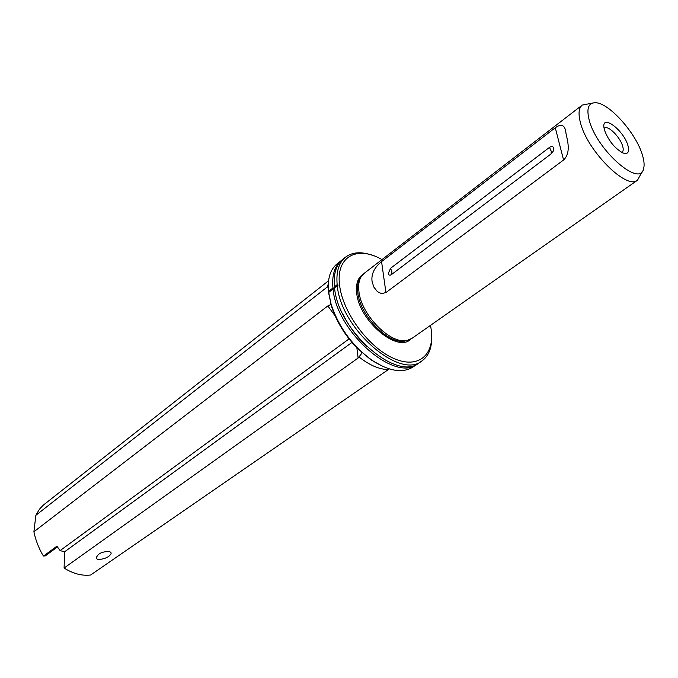 <?xml version="1.0" encoding="UTF-8"?>
<svg xmlns="http://www.w3.org/2000/svg" width="678" height="678" viewBox="0 0 678 678"><rect width="100%" height="100%" fill="white"/><g stroke="black" fill="none" stroke-linecap="round" stroke-linejoin="round"><path stroke-width="1.02" d="M337.288 285.709L334.559 287.836C338.008 330.872 396.969 381.985 419.123 362.832L421.945 360.908C399.842 380.044 340.814 328.788 337.288 285.709L338.161 285.082L337.169 284.675C336.008 271.895 338.788 262.733 345.509 257.182C352.221 252.14 360.933 251.436 371.646 255.055M109.455 551.578C111.175 552.341 111.582 553.24 110.675 554.273C108.683 557.291 104.437 559.079 97.937 559.638C96.276 558.664 96.005 557.528 97.115 556.24C98.946 553.045 103.056 551.485 109.455 551.578M382.841 366.434L370.849 359.738L357.281 348.246C345.102 335.627 336.517 321.669 331.534 306.38L328.499 291.421L332.94 287.972L334.246 288.133L334.44 286.802L337.169 284.675M342.144 259.886L337.017 263.928C330.245 269.513 327.406 278.675 328.499 291.421M328.55 280.794L43.417 505.025L39.409 509.254L35.858 515.305L33.9 531.764C35.468 539.459 38.332 547.07 42.502 554.596L43.57 556.045L45.341 555.858L57.427 546.943M604.471 130.074L603.903 127.269C602.047 113.718 624.014 130.676 627.947 145.609C629.608 152.194 627.896 154.626 622.794 152.914C614.565 148.194 608.454 140.575 604.471 130.074M622.158 152.152C623.353 151.186 623.523 149.219 622.675 146.228C620.311 137.219 607.878 124.82 604.429 128.091M589.165 119.947C596.564 150.185 640.871 188.662 643.719 168.186C644.498 164.881 644.075 160.559 642.464 155.211C636.337 133.405 609.03 102.725 595.487 102.734C588.419 102.742 586.309 108.48 589.165 119.947M642.464 171.017L637.54 180.179C626.938 190.442 587.14 150.787 580.419 122.599C578.131 113.811 578.732 107.972 582.216 105.09L592.487 103.081M388.274 273.514L390.553 268.302L549.468 147.389C551.57 146.016 552.977 146.236 553.689 148.05L553.273 151.109L551.104 153.889L391.469 274.573C389.774 275.641 388.706 275.285 388.274 273.514M582.216 105.09L364.111 273.387L360.933 277.09C358.874 280.751 358.196 285.497 358.899 291.32C361.018 315.117 391.291 345.348 407.512 340.297L411.978 338.347L637.54 180.179M566.003 133.574C567.384 139.965 571.308 152.779 563.579 159.991L385.943 292.565L381.561 293.642L377.476 291.735L373.773 286.98L372.044 281.311C371.146 274.115 374.315 267.556 381.553 261.615L555.274 127.769C561.706 123.21 565.283 125.15 566.003 133.574M363.094 274.276C357.857 277.624 355.721 283.862 356.704 292.998C359.026 320.855 397.808 353.365 410.792 339.076M382.028 259.564L380.934 258.971C356.636 245.529 335.873 256.843 339.559 284.93C342.432 312.1 368.663 347.687 393.74 358.442C418.868 369.603 435.505 354.272 430.937 327.923L430.471 325.372M431.683 336.635C431.954 347.907 428.708 355.992 421.945 360.908M331.534 306.38L328.72 293.345M345.509 257.182L342.839 259.31C336.102 264.869 333.296 274.031 334.44 286.802M341.365 260.479C334.618 266.039 331.805 275.209 332.94 287.972M334.246 288.133L333.059 289.006C336.466 332.025 395.384 383.062 417.563 363.891L418.301 363.357M43.57 556.045L56.884 546.205L60.122 550.595L64.58 551.816L64.096 568.011C72.978 573.673 81.826 576.012 90.623 575.02L389.308 368.908M361.052 351.89L361.586 353.569L358.111 358.018L64.096 568.011M351.95 342.432L64.58 551.816M349.06 338.898L60.122 550.595M335.101 315.821L327.821 305.939L33.9 531.764M327.821 305.939L330.567 304.625L330.262 301.871M328.228 286.243L35.858 515.305M331.449 305.312C339.195 327.813 352.662 346.085 371.841 360.137C388.816 371.23 402.529 373.519 412.97 367.018L417.563 363.891M333.059 289.006L328.618 292.506M359.865 278.675L360.933 277.09L359.865 278.675C357.831 282.285 357.162 286.955 357.848 292.693C359.916 316.109 389.689 345.814 405.673 340.839L407.512 340.297M390.553 268.302L391.977 271.912L391.469 274.573M549.468 147.389L551.256 151.236L551.104 153.889M563.579 159.991L555.274 127.769M381.553 261.615L385.943 292.565M358.111 358.018L356.865 347.831M327.033 287.523L328.279 283.98M387.96 369.586C379.027 369.298 369.442 365.145 359.196 357.111M366.806 346.636C356.865 337.119 348.839 326.203 342.737 313.88M334.542 287.37L334.474 286.769M370.849 359.738L371.841 360.137M374.849 362.111L371.341 359.933M361.586 353.569L361.459 352.568"/></g></svg>
